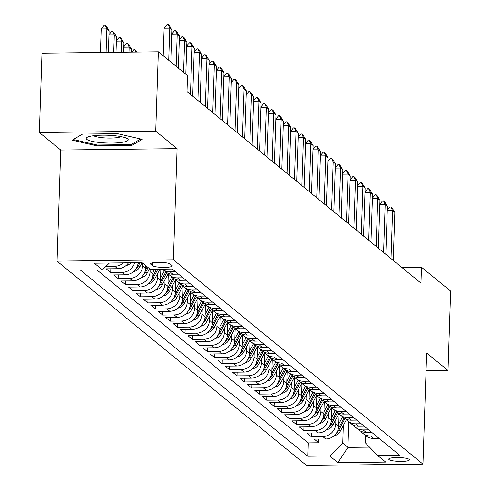 <?xml version="1.0" encoding="UTF-8"?>
<svg xmlns="http://www.w3.org/2000/svg" width="490" height="490" viewBox="0 0 490 490"><rect width="100%" height="100%" fill="white"/><g stroke="black" fill="none" stroke-linecap="round" stroke-linejoin="round"><path stroke-width="0.73" d="M409.162 459.351A10.345 1.923 -178.1 0 0 397.929 457.519A10.345 1.923 -178.1 0 0 388.754 459.124A10.345 1.923 -178.1 0 0 389.036 459.589A10.345 1.923 -178.1 0 0 400.263 461.415A10.345 1.923 -178.1 0 0 409.438 459.81A10.345 1.923 -178.1 0 0 409.162 459.351M57.03 261.158L306.599 465.5L422.962 464.122L173.393 259.78L57.03 261.158L60.717 150.026L177.08 148.648L155.722 131.161L39.359 132.539L60.717 150.026M39.359 132.539L41.993 53.159L158.356 51.781L155.722 131.161M128.503 262.781A12.93 12.348 -50.7 0 1 117.747 268.704L106.269 268.839L110.728 272.489L110.85 268.783M138.131 262.664A12.93 12.348 -50.7 0 1 125.177 274.786L113.698 274.921L118.151 278.571L118.274 274.865M145.683 265.568L145.603 268.018A12.93 12.348 -50.7 0 1 132.606 280.868L121.122 281.003L125.581 284.653L125.703 280.948M153.192 269.273L153.033 274.1A12.93 12.348 -50.7 0 1 140.03 286.95L128.552 287.085L133.011 290.729L133.133 287.03M160.824 269.182L160.463 280.176A12.93 12.348 -50.7 0 1 147.459 293.026L135.981 293.167L140.434 296.811L140.563 293.112M168.297 273.861L167.886 286.258A12.93 12.348 -50.7 0 1 154.889 299.108L143.411 299.249L147.864 302.894L147.986 299.194M175.726 279.937L175.316 292.34A12.93 12.348 -50.7 0 1 162.312 305.19L150.834 305.325L155.293 308.976L155.416 305.276M183.156 286.019L182.746 298.422A12.93 12.348 -50.7 0 1 169.742 311.273L158.264 311.407L162.723 315.058L162.845 311.352M190.586 292.101L190.169 304.504A12.93 12.348 -50.7 0 1 177.172 317.355L165.694 317.489L170.146 321.14L170.269 317.434M198.009 298.183L197.599 310.587A12.93 12.348 -50.7 0 1 184.595 323.437L173.117 323.572L177.576 327.222L177.699 323.516M205.439 304.266L205.028 316.669A12.93 12.348 -50.7 0 1 192.025 329.519L180.547 329.654L185.006 333.304L185.128 329.599M212.868 310.348L212.452 322.751A12.93 12.348 -50.7 0 1 199.454 335.601L187.976 335.736L192.429 339.386L192.552 335.681M220.292 316.43L219.881 328.833A12.93 12.348 -50.7 0 1 206.884 341.683L195.4 341.818L199.859 345.468L199.981 341.763M227.721 322.512L227.311 334.915A12.93 12.348 -50.7 0 1 214.308 347.765L202.829 347.9L207.288 351.551L207.411 347.845M235.151 328.594L234.741 340.997A12.93 12.348 -50.7 0 1 221.737 353.841L210.259 353.982L214.712 357.627L214.841 353.927M242.575 334.676L242.164 347.073A12.93 12.348 -50.7 0 1 229.167 359.923L217.689 360.064L222.142 363.709L222.264 360.009M250.004 340.758L249.594 353.155A12.93 12.348 -50.7 0 1 236.59 366.005L225.112 366.146L229.571 369.791L229.694 366.091M257.434 346.834L257.023 359.237A12.93 12.348 -50.7 0 1 244.02 372.088L232.542 372.222L237.001 375.873L237.123 372.173M264.863 352.916L264.447 365.32A12.93 12.348 -50.7 0 1 251.45 378.17L239.971 378.305L244.424 381.955L244.547 378.249M272.287 358.999L271.877 371.402A12.93 12.348 -50.7 0 1 258.873 384.252L247.395 384.387L251.854 388.037L251.976 384.332M279.716 365.081L279.306 377.484A12.93 12.348 -50.7 0 1 266.303 390.334L254.825 390.469L259.284 394.119L259.406 390.414M287.146 371.163L286.73 383.566A12.93 12.348 -50.7 0 1 273.732 396.416L262.254 396.551L266.707 400.201L266.829 396.496M294.57 377.245L294.159 389.648A12.93 12.348 -50.7 0 1 281.162 402.498L269.678 402.633L274.137 406.284L274.259 402.578M301.999 383.327L301.589 395.73A12.93 12.348 -50.7 0 1 288.586 408.58L277.107 408.715L281.566 412.366L281.689 408.66M309.429 389.409L309.019 401.812A12.93 12.348 -50.7 0 1 296.015 414.663L284.537 414.797L288.99 418.448L289.112 414.742M316.852 395.491L316.442 407.894A12.93 12.348 -50.7 0 1 303.445 420.738L291.967 420.879L296.419 424.524L296.542 420.824M324.282 401.573L323.872 413.97A12.93 12.348 -50.7 0 1 310.868 426.821L299.39 426.962L303.849 430.606L303.971 426.906M331.712 407.656L331.301 420.053A12.93 12.348 -50.7 0 1 318.298 432.903L306.82 433.044L311.279 436.688L311.401 432.988M158.356 51.781L187.511 75.65L186.984 91.526L420.959 283.098L421.486 267.221L401.855 267.454M150.84 264.306L152.476 265.641A10.021 1.862 -178.1 0 0 163.354 267.411A10.021 1.862 -178.1 0 0 172.241 265.862A10.021 1.862 -178.1 0 0 171.972 265.409L170.342 264.073A10.021 1.862 -178.1 0 0 159.464 262.303A10.021 1.862 -178.1 0 0 150.571 263.859A10.021 1.862 -178.1 0 0 150.84 264.306L150.871 263.43M365.626 435.616L365.387 442.85L377.545 455.406L399.558 455.143L172.266 269.047L150.252 269.31L142.082 262.622L94.282 263.185L102.453 269.874L80.433 270.137L307.726 456.233L329.739 455.97L342.743 443.119L347.943 447.376L369.521 447.125M377.545 455.406L385.716 462.095L337.91 462.658L329.739 455.97M335.901 419.403L335.754 423.703A12.93 12.348 129.3 0 1 322.757 436.553L311.279 436.688M339.141 413.732L338.725 426.135L335.754 423.703M328.471 413.321L328.331 417.621A12.93 12.348 129.3 0 1 315.327 430.471L303.849 430.606M321.042 407.239L320.901 411.539A12.93 12.348 129.3 0 1 307.898 424.389L296.419 424.524M313.612 401.157L313.471 405.457A12.93 12.348 129.3 0 1 300.474 418.307L288.99 418.448M306.189 395.075L306.042 399.375A12.93 12.348 129.3 0 1 293.045 412.225L281.566 412.366M298.759 388.993L298.618 393.299A12.93 12.348 129.3 0 1 285.615 406.149L274.137 406.284M291.329 382.911L291.189 387.216A12.93 12.348 129.3 0 1 278.185 400.067L266.707 400.201M283.906 376.828L283.759 381.134A12.93 12.348 129.3 0 1 270.762 393.985L259.284 394.119M276.476 370.752L276.336 375.052A12.93 12.348 129.3 0 1 263.332 387.902L251.854 388.037M269.047 364.67L268.906 368.97A12.93 12.348 129.3 0 1 255.903 381.82L244.424 381.955M261.623 358.588L261.476 362.888A12.93 12.348 129.3 0 1 248.479 375.738L237.001 375.873M254.194 352.506L254.053 356.806A12.93 12.348 129.3 0 1 241.049 369.656L229.571 369.791M246.764 346.424L246.623 350.724A12.93 12.348 129.3 0 1 233.62 363.574L222.142 363.709M239.334 340.342L239.194 344.642A12.93 12.348 129.3 0 1 226.196 357.492L214.712 357.627M231.911 334.26L231.764 338.559A12.93 12.348 129.3 0 1 218.767 351.41L207.288 351.551M224.481 328.178L224.34 332.477A12.93 12.348 129.3 0 1 211.337 345.327L199.859 345.468M217.052 322.095L216.911 326.401A12.93 12.348 129.3 0 1 203.907 339.252L192.429 339.386M209.628 316.013L209.481 320.319A12.93 12.348 129.3 0 1 196.484 333.169L185.006 333.304M202.199 309.931L202.058 314.237A12.93 12.348 129.3 0 1 189.054 327.087L177.576 327.222M194.769 303.855L194.628 308.155A12.93 12.348 129.3 0 1 181.625 321.005L170.146 321.14M187.345 297.773L187.198 302.073A12.93 12.348 129.3 0 1 174.201 314.923L162.723 315.058M179.916 291.691L179.775 295.991A12.93 12.348 129.3 0 1 166.772 308.841L155.293 308.976M172.486 285.609L172.345 289.909A12.93 12.348 129.3 0 1 159.342 302.759L147.864 302.894M165.063 279.527L164.916 283.826A12.93 12.348 129.3 0 1 151.918 296.677L140.434 296.811M157.633 273.445L157.492 277.744A12.93 12.348 129.3 0 1 144.489 290.595L133.011 290.729M150.142 269.218L150.062 271.662A12.93 12.348 129.3 0 1 137.059 284.512L125.581 284.653M142.713 263.136L142.633 265.58A12.93 12.348 129.3 0 1 129.63 278.43L118.151 278.571M96.928 269.941L308.167 442.899L318.702 442.77L318.825 439.071M338.725 426.135A12.93 12.348 -50.7 0 1 325.728 438.985L314.249 439.12L318.702 442.77M134.695 262.707A12.93 12.348 129.3 0 1 122.206 272.354L110.728 272.489M123.376 262.842A12.93 12.348 129.3 0 1 114.776 266.272L105.993 266.376M175.53 271.717L170.006 271.785A12.93 12.348 129.3 0 1 162.331 269.163L165.21 271.521A12.93 12.348 -50.7 0 0 172.976 274.216L178.501 274.149M182.96 277.799L177.435 277.867A12.93 12.348 129.3 0 1 169.663 275.172A12.93 12.348 129.3 0 1 167.66 273.071M169.663 275.172L172.633 277.603A12.93 12.348 -50.7 0 0 180.406 280.298L185.931 280.231M190.383 283.882L184.865 283.949A12.93 12.348 129.3 0 1 177.092 281.254A12.93 12.348 129.3 0 1 175.089 279.153M177.092 281.254L180.063 283.686A12.93 12.348 -50.7 0 0 187.835 286.381L193.36 286.313M197.813 289.964L192.288 290.031A12.93 12.348 129.3 0 1 184.522 287.336A12.93 12.348 129.3 0 1 182.519 285.235M184.522 287.336L187.492 289.768A12.93 12.348 -50.7 0 0 195.265 292.463L200.784 292.395M205.243 296.046L199.718 296.113A12.93 12.348 129.3 0 1 191.945 293.418A12.93 12.348 129.3 0 1 189.942 291.317M191.945 293.418L194.916 295.85A12.93 12.348 -50.7 0 0 202.689 298.545L208.213 298.477M212.672 302.128L207.148 302.195A12.93 12.348 129.3 0 1 199.375 299.5A12.93 12.348 129.3 0 1 197.372 297.399M199.375 299.5L202.346 301.932A12.93 12.348 -50.7 0 0 210.118 304.627L215.643 304.56M220.096 308.21L214.577 308.271A12.93 12.348 129.3 0 1 206.805 305.582A12.93 12.348 129.3 0 1 204.802 303.482M206.805 305.582L209.775 308.014A12.93 12.348 -50.7 0 0 217.548 310.709L223.066 310.642M227.525 314.292L222.001 314.353A12.93 12.348 129.3 0 1 214.228 311.658A12.93 12.348 129.3 0 1 212.225 309.564M214.228 311.658L217.205 314.096A12.93 12.348 -50.7 0 0 224.971 316.791L230.496 316.724M234.955 320.374L229.43 320.435A12.93 12.348 129.3 0 1 221.658 317.74A12.93 12.348 129.3 0 1 219.655 315.64M221.658 317.74L224.628 320.178A12.93 12.348 -50.7 0 0 232.401 322.867L237.926 322.806M242.379 326.45L236.86 326.518A12.93 12.348 129.3 0 1 229.087 323.823A12.93 12.348 129.3 0 1 227.084 321.722M229.087 323.823L232.058 326.254A12.93 12.348 -50.7 0 0 239.831 328.949L245.349 328.888M249.808 332.532L244.283 332.6A12.93 12.348 129.3 0 1 236.517 329.905A12.93 12.348 129.3 0 1 234.514 327.804M236.517 329.905L239.488 332.336A12.93 12.348 -50.7 0 0 247.254 335.031L252.779 334.97M257.238 338.615L251.713 338.682A12.93 12.348 129.3 0 1 243.94 335.987A12.93 12.348 129.3 0 1 241.938 333.886M243.94 335.987L246.911 338.418A12.93 12.348 -50.7 0 0 254.684 341.113L260.208 341.046M264.661 344.697L259.143 344.764A12.93 12.348 129.3 0 1 251.37 342.069A12.93 12.348 129.3 0 1 249.367 339.968M251.37 342.069L254.341 344.501A12.93 12.348 -50.7 0 0 262.113 347.196L267.638 347.128M272.091 350.779L266.566 350.846A12.93 12.348 129.3 0 1 258.8 348.151A12.93 12.348 129.3 0 1 256.797 346.05M258.8 348.151L261.77 350.583A12.93 12.348 -50.7 0 0 269.543 353.278L275.062 353.21M279.521 356.861L273.996 356.928A12.93 12.348 129.3 0 1 266.223 354.233A12.93 12.348 129.3 0 1 264.22 352.132M266.223 354.233L269.194 356.665A12.93 12.348 -50.7 0 0 276.966 359.36L282.491 359.293M286.95 362.943L281.425 363.01A12.93 12.348 129.3 0 1 273.653 360.315A12.93 12.348 129.3 0 1 271.65 358.215M273.653 360.315L276.623 362.747A12.93 12.348 -50.7 0 0 284.396 365.442L289.921 365.375M294.374 369.025L288.855 369.093A12.93 12.348 129.3 0 1 281.082 366.398A12.93 12.348 129.3 0 1 279.079 364.297M281.082 366.398L284.053 368.829A12.93 12.348 -50.7 0 0 291.826 371.524L297.344 371.457M301.803 375.107L296.279 375.168A12.93 12.348 129.3 0 1 288.506 372.48A12.93 12.348 129.3 0 1 286.503 370.379M288.506 372.48L291.477 374.911A12.93 12.348 -50.7 0 0 299.249 377.606L304.774 377.539M309.233 381.189L303.708 381.251A12.93 12.348 129.3 0 1 295.936 378.556A12.93 12.348 129.3 0 1 293.933 376.461M295.936 378.556L298.906 380.993A12.93 12.348 -50.7 0 0 306.679 383.688L312.204 383.621M316.656 387.272L311.138 387.333A12.93 12.348 129.3 0 1 303.365 384.638A12.93 12.348 129.3 0 1 301.362 382.537M303.365 384.638L306.336 387.076A12.93 12.348 -50.7 0 0 314.108 389.764L319.627 389.703M324.086 393.348L318.561 393.415A12.93 12.348 129.3 0 1 310.795 390.72A12.93 12.348 129.3 0 1 308.792 388.619M310.795 390.72L313.765 393.151A12.93 12.348 -50.7 0 0 321.532 395.846L327.057 395.785M331.516 399.43L325.991 399.497A12.93 12.348 129.3 0 1 318.218 396.802A12.93 12.348 129.3 0 1 316.215 394.701M318.218 396.802L321.189 399.234A12.93 12.348 -50.7 0 0 328.962 401.929L334.486 401.867M338.939 405.512L333.421 405.579A12.93 12.348 129.3 0 1 325.648 402.884A12.93 12.348 129.3 0 1 323.645 400.783M325.648 402.884L328.619 405.316A12.93 12.348 -50.7 0 0 336.391 408.011L341.916 407.943M346.369 411.594L340.844 411.661A12.93 12.348 129.3 0 1 333.077 408.966A12.93 12.348 129.3 0 1 331.075 406.865M333.077 408.966L336.048 411.398A12.93 12.348 -50.7 0 0 343.821 414.093L349.339 414.026M353.798 417.676L348.274 417.743A12.93 12.348 129.3 0 1 340.501 415.048A12.93 12.348 129.3 0 1 338.498 412.948M340.501 415.048L343.472 417.48A12.93 12.348 -50.7 0 0 351.244 420.175L356.769 420.108M361.228 423.758L355.703 423.826A12.93 12.348 129.3 0 1 347.931 421.13A12.93 12.348 129.3 0 1 345.928 419.03M347.931 421.13L350.901 423.562A12.93 12.348 -50.7 0 0 358.674 426.257L364.199 426.19M368.651 429.84L363.133 429.908A12.93 12.348 129.3 0 1 355.36 427.213A12.93 12.348 129.3 0 1 353.357 425.112M355.36 427.213L358.331 429.644A12.93 12.348 -50.7 0 0 366.104 432.339L371.622 432.272M376.081 435.922L370.556 435.99A12.93 12.348 129.3 0 1 362.784 433.295A12.93 12.348 129.3 0 1 360.781 431.194M362.784 433.295L365.754 435.726A12.93 12.348 -50.7 0 0 373.527 438.421L379.052 438.354M426.061 370.734L448.007 370.471L450.641 291.091L421.486 267.221M448.007 370.471L426.649 352.984L422.962 464.122M177.08 148.648L173.393 259.78M348.788 421.829L347.943 447.376L337.91 462.658M343.325 425.485L342.743 443.119M109.399 263.007L102.453 269.874M308.167 442.899L307.726 456.233M72.153 140.171L96.842 145.836L131.89 145.42L142.241 139.344L117.551 133.678L82.51 134.095L72.153 140.171M131.933 144.146L131.89 145.42M96.873 144.936L96.842 145.836M168.707 60.258L169.773 28.144L164.113 28.212L167.164 24.512L168.107 24.5L169.221 25.413L172.002 29.97L170.936 62.077M163.201 55.744L164.113 28.212M172.002 29.97L169.773 28.144L168.107 24.5M108.382 52.375L109.105 30.717L106.875 28.892L106.091 52.399M101.21 28.959L104.266 25.26L105.209 25.247L106.875 28.892L101.21 28.959L100.432 52.467M105.209 25.247L106.324 26.16L109.105 30.717M127.663 138.878A21.015 3.902 -178.1 0 0 127.112 138.505A21.015 3.902 -178.1 0 0 107.347 135.222A21.015 3.902 -178.1 0 0 87.416 137.188A21.015 3.902 -178.1 0 0 86.779 139.362A21.015 3.902 -178.1 0 0 112.045 143.074A21.015 3.902 -178.1 0 0 127.663 138.878M140.71 138.989L131.142 144.605L97.185 145.009L73.267 139.528L82.516 134.095M93.608 135.712A14.388 2.671 -178.1 0 0 107.255 138.033A14.388 2.671 -178.1 0 0 121.03 136.624M171.868 33.89L174.593 30.594L175.536 30.582L176.651 31.495L179.426 36.052L178.36 68.159M176.137 66.334L177.202 34.227L171.855 34.288M179.426 36.052L177.202 34.227L175.536 30.582M179.297 39.972L182.017 36.677L182.96 36.664L184.075 37.577L186.855 42.134L185.79 74.241M183.56 72.416L184.626 40.309L179.285 40.37M186.855 42.134L184.626 40.309L182.96 36.664M186.727 46.054L189.446 42.759L190.389 42.746L191.504 43.659L194.285 48.21L192.693 96.199M190.463 94.374L192.056 46.391L186.714 46.452M194.285 48.21L192.056 46.391L190.389 42.746M194.156 52.136L196.876 48.835L197.819 48.829L198.934 49.741L201.709 54.292L200.122 102.281M197.893 100.456L199.485 52.473L194.138 52.534M201.709 54.292L199.485 52.473L197.819 48.829M116.014 52.283L116.528 36.793L114.299 34.974L113.723 52.308M108.97 34.637L111.696 31.335L112.639 31.329L114.299 34.974L108.958 35.035M112.639 31.329L113.754 32.242L116.528 36.793M126.04 265.543A8.569 8.183 -50.7 0 0 131.057 262.75M123.645 52.191L123.958 42.875L121.728 41.05L121.361 52.222M116.4 40.719L119.119 37.418L120.062 37.412L121.728 41.05L116.387 41.117M120.062 37.412L121.177 38.324L123.958 42.875M133.47 271.625A8.569 8.183 -50.7 0 0 139.748 267.026L142.069 262.622M136.091 268.618A8.569 8.183 -50.7 0 0 138.333 265.868L140.036 262.646M138.75 262.658L137.874 264.318M131.283 52.099L131.387 48.957L129.158 47.132L128.993 52.13M123.829 46.801L126.549 43.5L127.492 43.488L129.158 47.132L123.817 47.199M127.492 43.488L128.607 44.4L131.387 48.957M140.9 277.707A8.569 8.183 -50.7 0 0 147.172 273.108L149.499 268.692M143.515 274.694A8.569 8.183 -50.7 0 0 145.763 271.95L148.09 267.54M147.196 266.805L145.303 270.4M131.902 52.093L133.978 49.582L134.922 49.57L136.98 52.032M136.049 52.044L134.922 49.57M201.58 58.218L204.306 54.917L205.249 54.911L206.357 55.817L209.138 60.374L207.546 108.364M205.316 106.538L206.909 58.549L201.568 58.616M209.138 60.374L206.909 58.549L205.249 54.911M148.323 283.79A8.569 8.183 -50.7 0 0 154.601 279.184L159.875 269.194M153.107 271.944L154.522 269.255M150.945 280.776A8.569 8.183 -50.7 0 0 153.186 278.032L157.841 269.218M156.555 269.237L152.733 276.483M209.01 64.3L211.729 60.999L212.672 60.987L213.787 61.899L216.568 66.456L214.975 114.446M212.746 112.62L214.338 64.631L208.997 64.698M216.568 66.456L214.338 64.631L212.672 60.987M155.753 289.872A8.569 8.183 -50.7 0 0 162.031 285.266L168.143 273.683M160.53 278.026L164.34 270.811M158.374 286.858A8.569 8.183 -50.7 0 0 160.616 284.114L166.71 272.569M165.761 271.95L160.157 282.565M216.439 70.382L219.159 67.081L220.102 67.069L221.217 67.981L223.997 72.538L222.405 120.528M220.175 118.703L221.768 70.713L216.421 70.781M223.997 72.538L221.768 70.713L220.102 67.069M163.182 295.954A8.569 8.183 -50.7 0 0 169.454 291.348L175.573 279.759M167.96 284.108L171.77 276.893M168.266 274.921L168.633 274.222M165.798 292.94A8.569 8.183 -50.7 0 0 168.046 290.196L174.14 278.651M173.191 278.032L167.586 288.647M223.863 76.465L226.588 73.163L227.532 73.151L228.646 74.064L231.421 78.621L229.828 126.61M227.605 124.785L229.191 76.795L223.85 76.863M231.421 78.621L229.191 76.795L227.532 73.151M170.606 302.03A8.569 8.183 -50.7 0 0 176.884 297.43L183.003 285.842M175.389 290.19L179.193 282.975M175.69 280.997L176.063 280.298M173.227 299.023A8.569 8.183 -50.7 0 0 175.475 296.272L181.563 284.733M180.614 284.114L175.016 294.729M231.292 82.54L234.012 79.245L234.955 79.233L236.07 80.146L238.851 84.703L237.258 132.692M235.029 130.867L236.621 82.877L231.28 82.939M238.851 84.703L236.621 82.877L234.955 79.233M178.035 308.112A8.569 8.183 -50.7 0 0 184.314 303.512L190.426 291.924M182.813 296.272L186.623 289.057M183.119 287.079L183.487 286.381M180.657 305.105A8.569 8.183 -50.7 0 0 182.899 302.355L188.993 290.815M188.044 290.196L182.439 300.811M238.722 88.623L241.441 85.327L242.385 85.315L243.499 86.228L246.28 90.785L244.688 138.774M242.458 136.949L244.051 88.96L238.71 89.021M246.28 90.785L244.051 88.96L242.385 85.315M185.465 314.194A8.569 8.183 -50.7 0 0 191.737 309.594L197.856 298.006M190.243 302.355L194.052 295.139M190.549 293.161L190.916 292.463M188.08 311.187A8.569 8.183 -50.7 0 0 190.328 308.437L196.423 296.897M195.473 296.279L189.869 306.893M246.145 94.705L248.871 91.41L249.814 91.397L250.929 92.31L253.704 96.867L252.111 144.85M249.888 143.031L251.48 95.042L246.133 95.103M253.704 96.867L251.48 95.042L249.814 91.397M192.895 320.276A8.569 8.183 -50.7 0 0 199.167 315.676L205.286 304.088M197.672 308.437L201.482 301.221M197.978 299.243L198.346 298.545M195.51 317.269A8.569 8.183 -50.7 0 0 197.758 314.519L203.852 302.979M202.903 302.355L197.299 312.969M253.575 100.787L256.295 97.492L257.238 97.479L258.353 98.392L261.133 102.949L259.541 150.932M257.311 149.107L258.904 101.124L253.563 101.185M261.133 102.949L258.904 101.124L257.238 97.479M200.318 326.358A8.569 8.183 -50.7 0 0 206.596 321.759L212.715 310.17M205.096 314.519L208.905 307.304M205.402 305.325L205.769 304.627M202.94 323.351A8.569 8.183 -50.7 0 0 205.181 320.601L211.276 309.061M210.326 308.437L204.722 319.051M261.005 106.869L263.724 103.574L264.667 103.562L265.782 104.474L268.563 109.031L266.97 157.014M264.741 155.189L266.333 107.206L260.992 107.267M268.563 109.031L266.333 107.206L264.667 103.562M207.748 332.441A8.569 8.183 -50.7 0 0 214.02 327.841L220.139 316.252M212.525 320.601L216.335 313.386M212.832 311.407L213.199 310.709M210.369 329.433A8.569 8.183 -50.7 0 0 212.611 326.683L218.705 315.144M217.756 314.519L212.152 325.133M268.434 112.951L271.154 109.656L272.097 109.644L273.212 110.556L275.986 115.107L274.4 163.096M272.171 161.271L273.763 113.288L268.416 113.349M275.986 115.107L273.763 113.288L272.097 109.644M215.177 338.523A8.569 8.183 -50.7 0 0 221.449 333.923L227.568 322.334M219.955 326.677L223.765 319.468M220.261 317.489L220.629 316.791M217.793 335.509A8.569 8.183 -50.7 0 0 220.041 332.765L226.135 321.22M225.186 320.601L219.581 331.216M275.858 119.033L278.583 115.732L279.527 115.726L280.635 116.638L283.416 121.189L281.824 169.179M279.594 167.353L281.187 119.37L275.846 119.431M283.416 121.189L281.187 119.37L279.527 115.726M222.601 344.605A8.569 8.183 -50.7 0 0 228.879 340.005L234.998 328.416M227.385 332.759L231.188 325.55M227.685 323.572L228.058 322.873M225.222 341.591A8.569 8.183 -50.7 0 0 227.464 338.847L233.559 327.302M232.609 326.683L227.011 337.298M283.287 125.115L286.007 121.814L286.95 121.808L288.065 122.714L290.846 127.271L289.253 175.261M287.024 173.436L288.616 125.446L283.275 125.514M290.846 127.271L288.616 125.446L286.95 121.808M230.031 350.687A8.569 8.183 -50.7 0 0 236.309 346.081L242.421 334.499M234.808 338.841L238.618 331.626M235.114 329.654L235.482 328.955M232.652 347.673A8.569 8.183 -50.7 0 0 234.894 344.929L240.988 333.384M240.039 332.765L234.434 343.38M290.717 131.197L293.437 127.896L294.38 127.884L295.495 128.797L298.275 133.353L296.683 181.343M294.453 179.518L296.046 131.528L290.699 131.596M298.275 133.353L296.046 131.528L294.38 127.884M237.46 356.769A8.569 8.183 -50.7 0 0 243.732 352.163L249.851 340.581M242.238 344.923L246.047 337.708M242.544 335.736L242.911 335.038M240.076 353.755A8.569 8.183 -50.7 0 0 242.323 351.012L248.418 339.466M247.468 338.847L241.864 349.462M298.141 137.28L300.866 133.978L301.809 133.966L302.924 134.879L305.699 139.436L304.106 187.425M301.883 185.6L303.469 137.61L298.128 137.678M305.699 139.436L303.469 137.61L301.809 133.966M244.884 362.851A8.569 8.183 -50.7 0 0 251.162 358.245L257.281 346.657M249.667 351.005L253.471 343.79M249.967 341.818L250.341 341.12M247.505 359.838A8.569 8.183 -50.7 0 0 249.753 357.094L255.841 345.548M254.892 344.929L249.294 355.544M305.57 143.362L308.29 140.06L309.233 140.048L310.348 140.961L313.128 145.518L311.536 193.507M309.306 191.682L310.899 143.692L305.558 143.76M313.128 145.518L310.899 143.692L309.233 140.048M252.313 368.927A8.569 8.183 -50.7 0 0 258.591 364.327L264.704 352.739M257.091 357.088L260.901 349.872M257.397 347.894L257.764 347.196M254.935 365.92A8.569 8.183 -50.7 0 0 257.177 363.17L263.271 351.63M262.322 351.012L256.717 361.626M313 149.438L315.719 146.143L316.663 146.13L317.777 147.043L320.558 151.6L318.966 199.589M316.736 197.764L318.329 149.775L312.988 149.836M320.558 151.6L318.329 149.775L316.663 146.13M259.743 375.009A8.569 8.183 -50.7 0 0 266.015 370.409L272.134 358.821M264.52 363.17L268.33 355.954M264.827 353.976L265.194 353.278M262.358 372.002A8.569 8.183 -50.7 0 0 264.606 369.252L270.701 357.712M269.751 357.094L264.147 367.708M320.423 155.52L323.149 152.225L324.092 152.212L325.207 153.125L327.982 157.682L326.389 205.671M324.166 203.846L325.758 155.857L320.411 155.918M327.982 157.682L325.758 155.857L324.092 152.212M267.173 381.091A8.569 8.183 -50.7 0 0 273.445 376.491L279.563 364.903M271.95 369.252L275.76 362.037M272.256 360.058L272.624 359.36M269.788 378.084A8.569 8.183 -50.7 0 0 272.036 375.334L278.13 363.794M277.181 363.176L271.576 373.79M327.853 161.602L330.572 158.307L331.516 158.294L332.63 159.207L335.411 163.764L333.819 211.747M331.589 209.928L333.182 161.939L327.841 162M335.411 163.764L333.182 161.939L331.516 158.294M274.596 387.174A8.569 8.183 -50.7 0 0 280.874 382.574L286.993 370.985M279.374 375.334L283.183 368.119M279.68 366.14L280.047 365.442M277.218 384.166A8.569 8.183 -50.7 0 0 279.459 381.416L285.554 369.877M284.604 369.252L279 379.866M335.283 167.684L338.002 164.389L338.945 164.377L340.06 165.289L342.841 169.846L341.248 217.829M339.019 216.004L340.611 168.021L335.27 168.082M342.841 169.846L340.611 168.021L338.945 164.377M282.026 393.256A8.569 8.183 -50.7 0 0 288.298 388.656L294.417 377.067M286.803 381.416L290.613 374.201M287.109 372.222L287.477 371.524M284.641 390.248A8.569 8.183 -50.7 0 0 286.889 387.498L292.983 375.959M292.034 375.334L286.43 385.949M342.712 173.766L345.432 170.471L346.375 170.459L347.49 171.371L350.264 175.928L348.678 223.912M346.448 222.086L348.041 174.103L342.694 174.164M350.264 175.928L348.041 174.103L346.375 170.459M289.455 399.338A8.569 8.183 -50.7 0 0 295.727 394.738L301.846 383.149M294.233 387.498L298.043 380.283M294.539 378.305L294.907 377.606M292.071 396.33A8.569 8.183 -50.7 0 0 294.319 393.58L300.413 382.041M299.464 381.416L293.859 392.031M350.136 179.848L352.861 176.553L353.805 176.541L354.913 177.454L357.694 182.004L356.101 229.994M353.872 228.168L355.464 180.185L350.123 180.246M357.694 182.004L355.464 180.185L353.805 176.541M296.879 405.42A8.569 8.183 -50.7 0 0 303.157 400.82L309.276 389.232M301.662 393.574L305.466 386.365M301.963 384.387L302.33 383.688M299.5 402.406A8.569 8.183 -50.7 0 0 301.742 399.662L307.836 388.117M306.887 387.498L301.283 398.113M357.565 185.931L360.285 182.629L361.228 182.623L362.343 183.536L365.124 188.087L363.531 236.076M361.302 234.251L362.894 186.267L357.553 186.329M365.124 188.087L362.894 186.267L361.228 182.623M304.308 411.502A8.569 8.183 -50.7 0 0 310.587 406.902L316.699 395.314M309.086 399.656L312.896 392.447M309.392 390.469L309.76 389.771M306.93 408.488A8.569 8.183 -50.7 0 0 309.172 405.745L315.266 394.199M314.317 393.58L308.712 404.195M364.995 192.013L367.714 188.711L368.658 188.705L369.772 189.612L372.553 194.169L370.961 242.158M368.731 240.333L370.324 192.343L364.977 192.411M372.553 194.169L370.324 192.343L368.658 188.705M311.738 417.584A8.569 8.183 -50.7 0 0 318.01 412.978L324.129 401.396M316.516 405.738L320.325 398.523M316.822 396.551L317.189 395.853M314.353 414.571A8.569 8.183 -50.7 0 0 316.601 411.827L322.696 400.281M321.746 399.662L316.142 410.277M372.418 198.095L375.144 194.793L376.087 194.781L377.202 195.694L379.977 200.251L378.384 248.24M376.161 246.415L377.747 198.425L372.406 198.493M379.977 200.251L377.747 198.425L376.087 194.781M319.162 423.666A8.569 8.183 -50.7 0 0 325.44 419.06L331.559 407.478M323.945 411.821L327.749 404.605M324.245 402.633L324.619 401.935M321.783 420.653A8.569 8.183 -50.7 0 0 324.031 417.909L330.119 406.363M329.17 405.745L323.572 416.359M379.848 204.177L382.568 200.875L383.511 200.863L384.626 201.776L387.406 206.333L385.814 254.322M383.584 252.497L385.177 204.508L379.836 204.575M387.406 206.333L385.177 204.508L383.511 200.863M326.591 429.748A8.569 8.183 -50.7 0 0 332.869 425.142L338.982 413.554M331.369 417.903L335.178 410.687M331.675 408.715L332.042 408.017M329.213 426.735A8.569 8.183 -50.7 0 0 331.454 423.991L337.549 412.445M336.599 411.827L330.995 422.441M387.278 210.259L389.997 206.958L390.94 206.945L392.055 207.858L394.836 212.415L393.243 260.404M391.014 258.579L392.606 210.59L387.265 210.657M394.836 212.415L392.606 210.59L390.94 206.945M334.021 435.824A8.569 8.183 -50.7 0 0 340.293 431.225L346.412 419.636M338.798 423.985L342.608 416.77M339.105 414.791L339.472 414.093M336.636 432.817A8.569 8.183 -50.7 0 0 338.884 430.067L344.978 418.527M344.029 417.909L338.425 428.523M331.301 420.053L328.331 417.621M323.872 413.97L320.901 411.539M316.442 407.894L313.471 405.457M309.019 401.812L306.042 399.375M301.589 395.73L298.618 393.299M294.159 389.648L291.189 387.216M286.73 383.566L283.759 381.134M279.306 377.484L276.336 375.052M271.877 371.402L268.906 368.97M264.447 365.32L261.476 362.888M257.023 359.237L254.053 356.806M249.594 353.155L246.623 350.724M242.164 347.073L239.194 344.642M234.741 340.997L231.764 338.559M227.311 334.915L224.34 332.477M219.881 328.833L216.911 326.401M212.452 322.751L209.481 320.319M205.028 316.669L202.058 314.237M197.599 310.587L194.628 308.155M190.169 304.504L187.198 302.073M182.746 298.422L179.775 295.991M175.316 292.34L172.345 289.909M167.886 286.258L164.916 283.826M160.463 280.176L157.492 277.744M153.033 274.1L150.062 271.662M145.603 268.018L142.633 265.58M325.728 438.985L322.757 436.553M318.298 432.903L315.327 430.471M310.868 426.821L307.898 424.389M303.445 420.738L300.474 418.307M296.015 414.663L293.045 412.225M288.586 408.58L285.615 406.149M281.162 402.498L278.185 400.067M273.732 396.416L270.762 393.985M266.303 390.334L263.332 387.902M258.873 384.252L255.903 381.82M251.45 378.17L248.479 375.738M244.02 372.088L241.049 369.656M236.59 366.005L233.62 363.574M229.167 359.923L226.196 357.492M221.737 353.841L218.767 351.41M214.308 347.765L211.337 345.327M206.884 341.683L203.907 339.252M199.454 335.601L196.484 333.169M192.025 329.519L189.054 327.087M184.595 323.437L181.625 321.005M177.172 317.355L174.201 314.923M169.742 311.273L166.772 308.841M162.312 305.19L159.342 302.759M154.889 299.108L151.918 296.677M147.459 293.026L144.489 290.595M140.03 286.95L137.059 284.512M132.606 280.868L129.63 278.43M125.177 274.786L122.206 272.354M117.747 268.704L114.776 266.272M172.976 274.216L170.006 271.785M180.406 280.298L177.435 277.867M187.835 286.381L184.865 283.949M195.265 292.463L192.288 290.031M202.689 298.545L199.718 296.113M210.118 304.627L207.148 302.195M217.548 310.709L214.577 308.271M224.971 316.791L222.001 314.353M232.401 322.867L229.43 320.435M239.831 328.949L236.86 326.518M247.254 335.031L244.283 332.6M254.684 341.113L251.713 338.682M262.113 347.196L259.143 344.764M269.543 353.278L266.566 350.846M276.966 359.36L273.996 356.928M284.396 365.442L281.425 363.01M291.826 371.524L288.855 369.093M299.249 377.606L296.279 375.168M306.679 383.688L303.708 381.251M314.108 389.764L311.138 387.333M321.532 395.846L318.561 393.415M328.962 401.929L325.991 399.497M336.391 408.011L333.421 405.579M343.821 414.093L340.844 411.661M351.244 420.175L348.274 417.743M358.674 426.257L355.703 423.826M366.104 432.339L363.133 429.908M373.527 438.421L370.556 435.99M152.568 262.818L152.476 265.641M138.333 265.868L139.748 267.026M145.763 271.95L147.172 273.108M153.186 278.032L154.601 279.184M160.616 284.114L162.031 285.266M168.046 290.196L169.454 291.348M175.475 296.272L176.884 297.43M182.899 302.355L184.314 303.512M190.328 308.437L191.737 309.594M197.758 314.519L199.167 315.676M205.181 320.601L206.596 321.759M212.611 326.683L214.02 327.841M220.041 332.765L221.449 333.923M227.464 338.847L228.879 340.005M234.894 344.929L236.309 346.081M242.323 351.012L243.732 352.163M249.753 357.094L251.162 358.245M257.177 363.17L258.591 364.327M264.606 369.252L266.015 370.409M272.036 375.334L273.445 376.491M279.459 381.416L280.874 382.574M286.889 387.498L288.298 388.656M294.319 393.58L295.727 394.738M301.742 399.662L303.157 400.82M309.172 405.745L310.587 406.902M316.601 411.827L318.01 412.978M324.031 417.909L325.44 419.06M331.454 423.991L332.869 425.142M338.884 430.067L340.293 431.225"/></g></svg>
